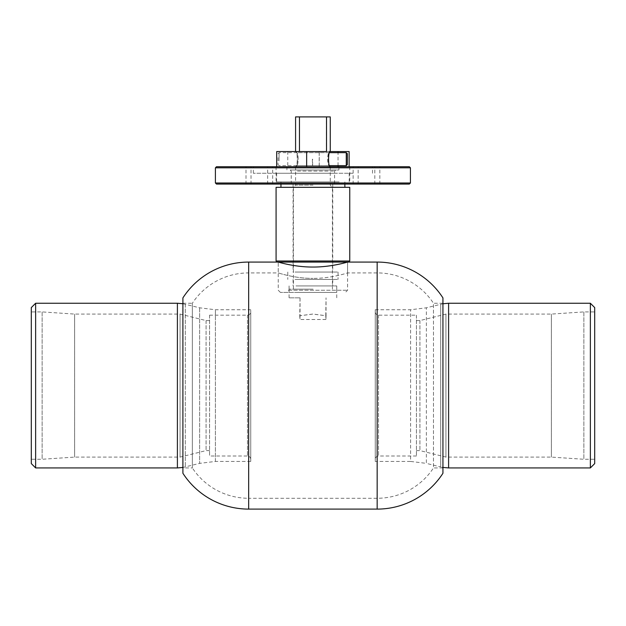<?xml version="1.0" encoding="UTF-8"?>
<svg xmlns="http://www.w3.org/2000/svg" width="626" height="626" viewBox="0 0 626 626"><rect width="100%" height="100%" fill="white"/><g stroke="black" fill="none" stroke-linecap="round" stroke-linejoin="round"><path stroke-width="0.47" stroke-dasharray="3.13 2.35" d="M442.934 303.25L433.482 303.25L433.482 467.935A67.444 67.444 0 0 1 377.165 498.273L248.671 498.273L248.671 272.913L278.249 272.913C277.874 272.725 294.251 278.492 312.914 278.382C294.267 278.492 277.866 272.725 278.249 272.913L278.249 262.075L347.587 262.075C347.97 261.911 331.577 267.153 312.914 267.044C294.275 267.153 277.842 261.911 278.249 262.075L348.674 262.075M182.902 303.25L192.346 303.25L192.346 467.935A67.444 67.444 0 0 0 248.671 498.273L248.671 272.913A67.444 67.444 0 0 0 192.346 303.25L192.346 467.935L182.902 467.935L182.902 303.25L182.902 467.935M442.934 467.935L433.482 467.935L433.482 303.25A67.444 67.444 0 0 0 377.165 272.913L347.587 272.913C347.954 272.733 331.553 278.492 312.914 278.382C331.577 278.492 347.97 272.725 347.587 272.913L347.587 262.075L337.586 262.075M375.256 309.753L410.593 309.753L426.361 307.812L442.934 303.751L442.934 467.434L440.72 466.965L440.72 304.22L440.72 466.965L426.361 463.373L426.361 307.812L426.361 463.373L410.593 461.432L410.593 309.753L410.593 461.432L375.256 461.432L375.256 309.753L375.256 461.432M442.934 297.898L442.934 473.279M182.902 297.898L182.902 473.279M31.3 307.585L31.3 463.6M35.635 467.935L35.635 303.25M250.744 459.21L250.744 311.92L250.744 459.21M31.3 311.967L31.3 459.265L31.3 311.967M42.138 311.967L42.138 459.265L42.138 311.967M74.635 314.135L74.635 457.097L74.635 314.135M180.069 314.135L180.069 457.097L180.069 314.135M206.071 320.629L206.071 450.595L206.071 320.629M209.569 320.629L209.569 450.595L209.569 320.629M209.569 315.214L209.569 456.018L209.569 315.214M250.744 461.378L250.744 309.753L250.744 461.378M594.7 463.6L594.7 307.585M590.365 303.25L590.365 467.935M375.256 459.21L375.256 311.92L375.256 459.21M594.7 311.967L594.7 459.265L594.7 311.967M583.862 311.967L583.862 459.265L583.862 311.967M551.365 314.135L551.365 457.097L551.365 314.135M445.931 314.135L445.931 457.097L445.931 314.135M419.929 320.629L419.929 450.595L419.929 320.629M416.431 320.629L416.431 450.595L416.431 320.629M416.431 315.214L416.431 456.018L416.431 315.214M329.112 169.982L290.167 169.982L329.112 169.982M336.045 292.412L280.417 292.412L336.045 292.412M288.242 290.245L347.587 290.245L288.242 290.245M297.499 184.067L334.589 184.067L297.499 184.067M298.805 272.044L332.742 272.044L298.805 272.044M298.805 184.067L332.742 184.067L298.805 184.067M295.026 279.415L338.056 279.415L295.026 279.415M295.026 272.044L338.056 272.044L295.026 272.044M298.805 285.918L332.742 285.918L298.805 285.918M298.805 279.415L332.742 279.415L298.805 279.415M295.957 292.412L336.749 292.412L295.957 292.412M295.957 285.918L336.749 285.918L295.957 285.918M276.082 187.323L349.754 187.323M335.661 181.9L280.957 181.9L335.661 181.9M335.661 187.323L280.957 187.323L335.661 187.323M330.098 151.562L319.252 151.562L319.252 166.735L276.082 166.735L287.78 166.735L287.78 151.562L326.522 151.562M339.135 181.9L276.082 181.9L339.135 181.9M306.646 166.735L349.754 166.735L306.646 166.735M338.048 165.647L338.048 152.65M294.408 169.982L338.916 169.982L294.408 169.982M319.252 166.735L287.78 166.735M276.7 151.562L287.78 151.562M306.576 151.562L306.576 166.735M319.252 151.562L349.136 151.562M319.182 166.735L319.182 151.562M296.474 165.647L295.582 167.072C297.804 167.565 297.812 150.756 295.582 151.234C297.945 150.725 297.953 167.565 295.582 167.072L296.474 165.647C298.704 166.062 298.712 152.251 296.474 152.65C298.602 152.251 298.602 166.062 296.474 165.647L329.323 165.6L330.098 166.735M329.354 165.647L330.254 167.072C327.883 167.565 327.891 150.725 330.254 151.234L329.354 152.65C327.226 152.251 327.234 166.062 329.354 165.647C327.132 166.062 327.116 152.251 329.354 152.65L296.513 152.705L295.589 151.242M313.031 185.155L295.582 185.155L313.031 185.155M313.039 289.165L293.414 289.165L313.039 289.165M313.07 289.165L289.079 289.165L313.07 289.165M300.042 297.835L300.042 315.739L313.07 314.056L326.044 315.739L326.044 297.835L325.786 315.739L312.765 314.056L299.784 315.739L300.042 297.835L289.079 297.835L299.784 297.835M312.804 151.562L326.381 151.562L312.804 151.562M295.582 116.898L299.314 116.898L299.314 151.562M326.381 151.562L326.381 116.898L330.254 116.898M326.381 116.898L299.314 116.898M300.042 315.739L299.917 319.503L299.784 315.739M326.044 315.739L325.919 319.503L325.786 315.739M312.397 159.153L312.405 165.397M347.344 164.568L347.344 153.73M346.264 152.65L346.264 165.647M278.038 157.65L278.007 164.568L278.038 157.65M279.047 160.952L279.086 152.65L279.047 160.952M409.341 166.735L216.486 166.735M215.407 167.815L410.429 167.815M216.486 184.067L409.341 184.067M410.429 182.988L215.407 182.988M353.033 166.735L253.327 166.735L353.033 166.735M353.033 173.238L253.327 173.238L353.033 173.238M264.133 166.735L246.002 166.735L264.133 166.735M264.133 184.067L246.002 184.067L264.133 184.067M269.149 166.735L251.026 166.735L269.149 166.735M269.149 184.067L251.026 184.067L269.149 184.067M376.289 166.735L358.158 166.735L376.289 166.735M376.289 184.067L358.158 184.067L376.289 184.067M371.273 166.735L353.142 166.735L371.273 166.735M371.273 184.067L353.142 184.067L371.273 184.067M337.351 184.067L276.622 184.067L337.351 184.067M337.351 173.238L276.622 173.238L337.351 173.238M377.165 272.913L377.165 498.273L377.165 272.913M377.165 262.075L377.165 509.102M248.671 262.075L248.671 509.102M177.401 303.25L177.401 467.935M185.28 304.275L185.28 466.965L185.28 304.275M247.489 315.214L247.489 456.018L247.489 315.214M215.407 461.378L215.407 309.753L215.407 461.378M199.639 307.867L199.639 463.373L199.639 307.867M448.599 467.935L448.599 303.25M378.511 315.214L378.511 456.018L378.511 315.214M297.499 171.07L334.589 171.07L297.499 171.07M349.754 260.995L276.082 260.995M313.039 187.323L293.414 187.323L313.039 187.323M182.902 303.72L199.639 307.812L215.407 309.753L250.744 309.753M209.569 315.168L247.489 315.168C249.469 314.972 250.549 313.892 250.744 311.92M250.744 461.432L215.407 461.432L199.639 463.373L182.902 467.465M209.569 450.595L206.071 450.595L180.069 457.097L74.635 457.097L42.138 459.265L31.3 459.265M250.744 459.265C250.549 457.293 249.469 456.205 247.489 456.018L209.569 456.018M209.569 320.582L206.071 320.582L180.069 314.08L74.635 314.08L42.138 311.92L31.3 311.92M416.431 456.018L378.511 456.018C376.531 456.205 375.451 457.293 375.256 459.265M416.431 320.582L419.929 320.582L445.931 314.08L551.365 314.08L583.862 311.92L594.7 311.92M375.256 311.92C375.451 313.892 376.531 314.972 378.511 315.168L416.431 315.168M416.431 450.595L419.929 450.595L445.931 457.097L551.365 457.097L583.862 459.265L594.7 459.265M291.246 184.067L291.246 171.07L290.167 169.982M280.417 292.412L278.249 290.245L278.249 262.075M335.669 169.982L334.589 171.07L334.589 184.067M332.742 184.067L332.742 272.044M338.056 272.044L338.056 279.415M332.742 279.415L332.742 285.918M336.749 285.918L336.749 292.412M280.957 181.9L280.957 184.067M276.082 166.735L276.082 181.9M338.916 166.735L338.916 169.982M286.911 166.735L286.911 169.982M349.754 166.735L349.754 181.9M344.879 181.9L344.879 184.067M347.587 262.075L347.587 290.245L345.419 292.412M289.079 285.918L289.079 292.412M293.093 279.415L293.093 285.918M287.78 272.044L287.78 279.415M293.093 184.067L293.093 272.044M293.414 289.165L293.414 187.323L295.582 185.155L295.589 167.056M289.079 289.165L289.079 297.835M330.238 167.056L330.254 185.155L332.422 187.323L332.422 289.165M336.749 289.165L336.749 297.835M325.919 319.503L299.917 319.503M312.624 165.397L312.609 159.153M278.007 153.73L279.086 152.65L329.612 152.65M329.612 165.647L279.086 165.647L278.007 164.568M372.509 173.238L372.509 166.735M267.67 184.067L267.67 166.735M272.693 184.067L272.693 166.735M379.833 184.067L379.833 166.735M374.81 184.067L374.81 166.735M349.214 173.238L349.214 184.067M276.622 173.238L276.622 184.067M353.142 184.067L353.142 166.735M358.158 184.067L358.158 166.735M251.026 184.067L251.026 166.735M246.002 184.067L246.002 166.735M253.327 173.238L253.327 166.735"/><path stroke-width="0.94" d="M337.586 262.075L278.249 262.075C277.866 261.911 294.29 267.153 312.914 267.044C331.537 267.153 347.986 261.911 347.587 262.075L377.165 262.075A78.281 78.281 0 0 1 442.934 297.898L442.934 473.279A78.281 78.281 0 0 1 377.165 509.102L248.671 509.102A78.281 78.281 0 0 1 182.902 473.279L182.902 297.898A78.281 78.281 0 0 1 248.671 262.075L348.674 262.075L349.754 260.995L276.082 260.995L277.161 262.075M442.934 303.25L442.934 303.751L448.599 303.25L448.599 467.935L442.934 467.434L442.934 467.935L442.934 303.25M35.635 467.935L31.3 463.6L31.3 307.585L35.635 303.25L35.635 467.935L177.401 467.935L177.401 303.25L182.902 303.72M590.365 303.25L594.7 307.585L594.7 463.6L590.365 467.935L590.365 303.25L448.599 303.25M349.754 260.995L349.754 187.323L276.082 187.323L276.082 260.995M306.646 166.735L306.646 151.562L276.7 151.562L276.7 166.735M330.098 151.562L338.048 151.562L338.048 152.65M338.048 166.735L338.048 165.647M349.136 166.735L349.136 151.562L338.048 151.562M330.254 167.072C328.024 167.565 328.016 150.756 330.254 151.234L330.254 116.898L326.522 116.898L326.522 151.562L306.646 151.562M299.455 151.562L299.455 116.898L295.582 116.898L295.582 151.234M299.455 116.898L326.522 116.898M346.264 152.65L347.344 153.73L347.375 157.65L347.344 164.568L346.264 165.647L346.264 152.65L329.612 152.65M215.407 167.815L216.486 166.735L409.341 166.735L410.429 167.815L215.407 167.815L215.407 182.988L410.429 182.988L410.429 167.815M410.429 182.988L409.341 184.067L216.486 184.067L215.407 182.988M248.671 509.102L248.671 262.075M377.165 509.102L377.165 262.075M177.401 303.25L35.635 303.25M177.401 467.935L182.902 467.465M448.599 467.935L590.365 467.935M280.957 184.067L280.957 187.323M344.879 184.067L344.879 187.323M346.264 165.647L329.612 165.647"/></g></svg>
